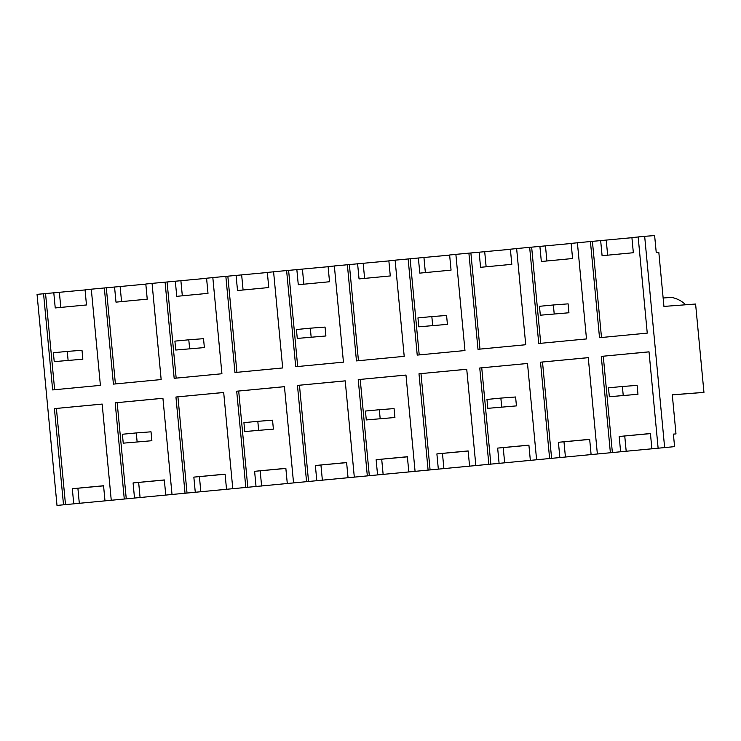 <?xml version="1.0" encoding="UTF-8"?>
<svg xmlns="http://www.w3.org/2000/svg" width="741" height="741" viewBox="0 0 741 741"><rect width="100%" height="100%" fill="white"/><g stroke="black" fill="none" stroke-linecap="round" stroke-linejoin="round"><path stroke-width="1.11" d="M664.621 447.388L644.67 236.323L654.627 235.573L656.239 252.551L658.823 252.357L663.936 306.422L695.595 304.023L703.95 392.387L672.291 394.786L675.987 433.911L673.393 434.106L674.579 446.638L57.001 505.427L37.05 294.362L53.797 292.806L55.232 307.941L86.475 304.959L85.048 289.814L91.31 289.222M145.82 284.127L91.3 289.185L100.396 385.366L52.648 389.923L43.562 293.742M114.559 286.999L115.994 302.143L147.237 299.151L145.81 284.016L152.072 283.414M206.582 278.32L152.062 283.377L161.158 379.559L113.41 384.116L104.324 287.934M175.321 281.191L176.756 296.335L207.999 293.353L206.572 278.208L212.834 277.616M267.344 272.512L212.824 277.569L221.92 373.751L174.172 378.318L165.086 282.136M236.083 275.393L237.518 290.528L268.761 287.545L267.334 272.41L273.596 271.808M328.106 266.714L273.586 271.771L282.682 367.953L234.943 372.51L225.848 276.328M296.845 269.585L298.28 284.729L329.523 281.747L328.096 266.603L334.358 266M388.868 260.906L334.348 265.963L343.444 362.145L295.705 366.712L286.61 270.53M357.607 263.787L359.042 278.922L390.285 275.939L388.858 260.795L395.12 260.202M449.63 255.108L395.11 260.165L404.206 356.347L356.467 360.904L347.372 264.722M418.369 257.979L419.804 273.123L451.056 270.132L449.62 254.997L455.882 254.395M510.392 249.3L455.872 254.358L464.968 350.539L417.229 355.096L408.134 258.915M479.131 252.172L480.566 267.316L511.818 264.333L510.382 249.189L516.644 248.596M571.154 243.493L516.634 248.55L525.73 344.732L477.991 349.298L468.896 253.116M539.893 246.373L541.328 261.508L572.58 258.526L571.144 243.391L577.406 242.789M631.916 237.694L577.396 242.752L586.492 338.933L538.753 343.491L529.658 247.309M600.655 240.566L602.09 255.71L633.342 252.727L631.906 237.583L638.168 236.981M644.67 236.323L638.158 236.944L647.254 333.126L599.515 337.692L590.42 241.51M85.058 289.926L53.797 292.806M172.014 494.442L162.927 398.26L115.179 402.826L124.275 499.008M232.776 488.643L223.689 392.461L175.941 397.019L185.037 493.2M293.538 482.836L284.451 386.654L236.703 391.211L245.799 487.393M354.3 477.028L345.213 380.846L297.465 385.413L306.561 481.594M415.062 471.23L405.975 375.048L358.227 379.605L367.323 475.787M475.824 465.422L466.737 369.24L418.989 373.797L428.085 469.989M479.751 367.999L527.499 363.479L479.751 367.999L488.847 464.181M527.499 363.442L536.586 459.624M597.348 453.816L588.261 357.634L540.513 362.192L549.609 458.373M658.11 448.009L649.023 351.827L601.284 356.393L610.371 452.575M111.252 500.249L102.165 404.067L54.417 408.624L63.513 504.806M674.579 446.638L57.001 505.427M675.987 433.911L673.402 434.161M703.95 392.387L672.3 394.888M685.684 304.773A27.936 27.222 -94.3 0 0 671.318 297.391L663.139 298.012M592.411 241.353L601.497 337.498M606.231 240.149L607.657 255.173M601.284 356.393L649.023 351.873M603.276 356.236L612.362 452.418M650.441 433.615L619.18 436.495L620.606 451.63M619.18 436.495L650.431 433.513L651.858 448.648M624.756 436.069L626.182 451.213M54.417 408.624L102.165 404.104M56.409 408.476L65.504 504.658M103.573 485.855L72.322 488.727L73.748 503.871M72.322 488.727L103.564 485.744L105 500.888M77.898 488.31L79.324 503.445M45.553 293.593L54.639 389.729M59.373 292.38L60.799 307.413M540.513 362.192L588.261 357.671M542.505 362.043L551.6 458.225M589.679 439.422L558.418 442.294L559.844 457.438M558.418 442.294L589.669 439.311L591.096 454.455M563.994 441.877L565.42 457.012M531.649 247.161L540.735 343.305M545.469 245.947L546.895 260.98M481.743 367.851L490.838 464.033M528.917 445.23L497.656 448.101L499.082 463.245M497.656 448.101L528.907 445.119L530.334 460.254M503.232 447.684L504.658 462.819M470.887 252.959L479.973 349.104M484.707 251.755L486.133 266.788M418.989 373.797L466.737 369.277M420.981 373.649L430.076 469.831M468.155 451.028L436.894 453.909L438.32 469.044M436.894 453.909L468.145 450.917L469.572 466.061M442.47 453.483L443.896 468.627M410.125 258.766L419.211 354.911M423.945 257.562L425.371 272.586M358.227 379.605L405.975 375.085M360.219 379.457L369.314 475.639M407.393 456.836L376.132 459.707L377.558 474.851M376.132 459.707L407.374 456.725L408.81 471.869M381.708 459.29L383.134 474.425M349.363 264.574L358.449 360.71M363.183 263.361L364.609 278.394M297.465 385.413L345.213 380.893M299.457 385.255L308.552 481.437M346.631 462.634L315.37 465.515L316.796 480.65M315.37 465.515L346.612 462.532L348.048 477.667M320.946 465.089L322.372 480.233M288.601 270.372L297.687 366.517M302.421 269.168L303.847 284.192M236.703 391.211L284.451 386.691M238.695 391.063L247.79 487.245M285.869 468.442L254.608 471.313L256.034 486.457M254.608 471.313L285.85 468.331L287.286 483.475M260.184 470.896L261.61 486.031M227.839 276.18L236.925 372.325M241.659 274.967L243.085 290M175.941 397.019L223.689 392.498M177.933 396.87L187.028 493.052M225.107 474.249L193.846 477.121L195.272 492.265M193.846 477.121L225.088 474.138L226.524 489.273M199.422 476.704L200.848 491.839M167.077 281.988L176.163 378.123M180.897 280.774L182.323 295.807M115.179 402.826L162.927 398.297M117.171 402.669L126.266 498.85M164.345 480.048L133.084 482.928L134.51 498.063M133.084 482.928L164.326 479.936L165.762 495.081M138.66 482.502L140.086 497.646M106.315 287.786L115.401 383.931M120.135 286.582L121.561 301.606M609.334 396.731L608.491 387.821L622.384 386.496L637.121 385.385L637.964 394.286L609.334 396.731L637.964 394.286M622.384 386.496L623.227 395.407M487.81 408.337L486.967 399.436L500.86 398.102L515.597 396.991L516.44 405.892L487.81 408.337L516.44 405.892M500.86 398.102L501.703 407.013M366.286 419.943L365.443 411.042L379.336 409.717L394.073 408.597L394.916 417.507L366.286 419.943L394.916 417.507M379.336 409.717L380.17 418.619M244.762 431.549L243.919 422.648L257.812 421.323L272.549 420.203L273.392 429.113L244.762 431.549L273.392 429.113M257.812 421.323L258.646 430.225M123.238 443.164L122.395 434.254L136.279 432.929L151.025 431.818L151.868 440.719L123.238 443.164L151.868 440.719M136.279 432.929L137.122 441.831M540.319 315.203L539.476 306.302L553.36 304.977L568.106 303.856L568.94 312.767L540.319 315.203L568.94 312.767M553.36 304.977L554.203 313.878M418.795 326.818L417.952 317.908L431.836 316.583L446.582 315.471L447.416 324.373L418.795 326.818L447.416 324.373M431.836 316.583L432.679 325.484M297.271 338.424L296.428 329.513L310.312 328.189L325.058 327.077L325.892 335.979L297.271 338.424L325.892 335.979M310.312 328.189L311.155 337.099M175.747 350.03L174.904 341.129L188.788 339.795L203.525 338.683L204.368 347.585L175.747 350.03L204.368 347.585M188.788 339.795L189.631 348.705M54.223 361.636L53.38 352.735L67.264 351.41L82.001 350.289L82.844 359.2L54.223 361.636L82.844 359.2M67.264 351.41L68.107 360.311"/></g></svg>
